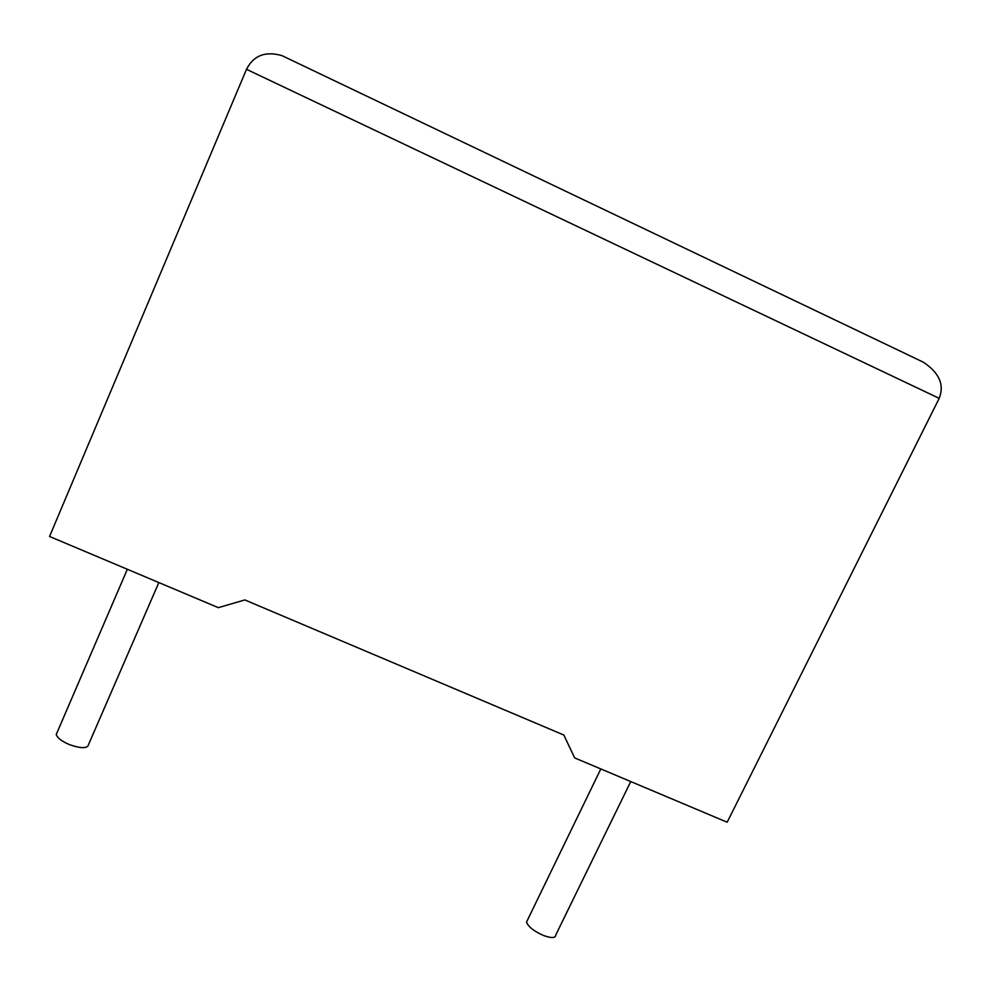 <?xml version="1.0" encoding="UTF-8"?>
<svg xmlns="http://www.w3.org/2000/svg" width="991" height="991" viewBox="0 0 991 991"><rect width="100%" height="100%" fill="white"/><g stroke="black" fill="none" stroke-linecap="round" stroke-linejoin="round"><path stroke-width="1.49" d="M57.23 732.2L56.252 734.48C57.267 737.899 61.677 741.28 69.469 744.625C81.386 748.725 87.765 748.639 88.633 744.352L158.833 582.559M630.747 781.565L555.852 934.798C555.716 938.204 551.529 938.403 543.291 935.405C533.79 931.131 528.191 926.684 526.518 922.076L527.608 919.834M918 359.634L923.24 362.136C939.245 372.74 944.572 384.805 939.195 398.345L727.171 822.22L574.693 757.917L563.817 735.025L244.827 599.927L218.342 607.656L49.55 536.478L246.499 69.308C253.609 55.434 265.452 50.875 282.026 55.657L286.721 57.899M939.195 398.345L246.499 69.308M56.252 734.48L127.343 569.28M526.518 922.076L600.819 768.942M923.24 362.136L282.026 55.657"/></g></svg>
